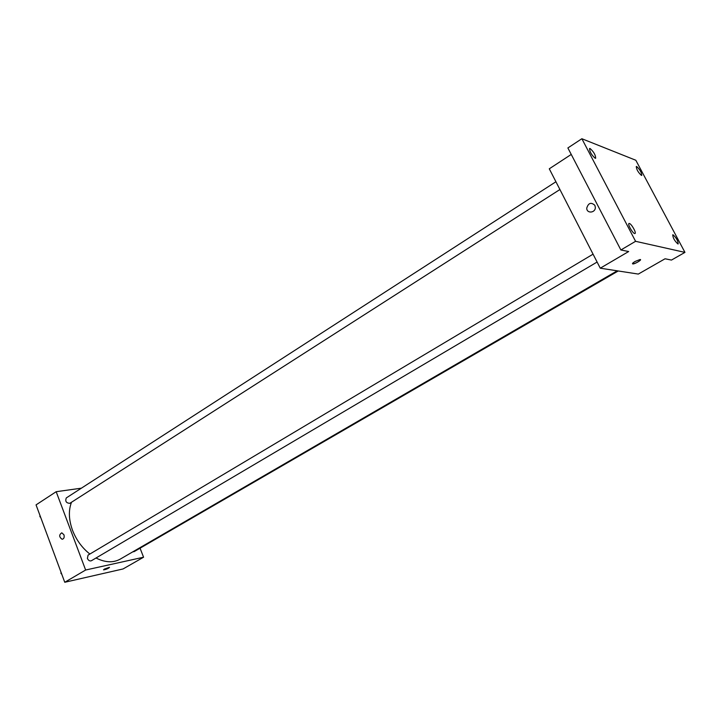 <?xml version="1.0" encoding="UTF-8"?>
<svg xmlns="http://www.w3.org/2000/svg" width="721" height="721" viewBox="0 0 721 721"><rect width="100%" height="100%" fill="white"/><g stroke="black" fill="none" stroke-linecap="round" stroke-linejoin="round"><path stroke-width="1.08" d="M140.054 548.185L143.569 557.216L123.066 568.95L64.755 582.271L36.05 504.88L56.175 491.704L81.383 488.18M143.569 557.216L85.637 570.023L64.755 582.271M104.293 569.112L109.376 567.337C108.637 568.382 106.726 569.23 103.635 569.878L104.293 569.112M71.496 502.249C68.387 510.369 68.72 519.706 72.506 530.241C76.282 539.948 82.077 547.879 89.873 554.043M96.01 558.009C105.167 562.596 113.224 562.975 120.182 559.154L617.221 270.817M85.637 570.023L56.175 491.704M132.844 551.799L134.079 551.655L618.239 270.979M593.068 254.171L88.07 555.116L87.394 558.424C88.449 560.532 89.774 561.308 91.369 560.749L597.105 262.047M559.92 189.524L69.829 503.321C66.206 503.087 65.034 501.284 66.296 497.923L555.927 181.755M63.953 534.793C64.557 537.397 63.935 538.893 62.096 539.272C59.032 536.956 58.924 534.802 61.79 532.819L63.953 534.793C64.557 537.397 63.944 538.893 62.096 539.272C59.032 536.956 58.933 534.802 61.79 532.819M109.511 567.418C108.168 568.59 106.212 569.41 103.635 569.878L103.5 569.797M684.95 252.386L635.58 241.31L581.865 138.729L635.832 160.26L684.95 252.386L671.476 260.065L665.041 258.785L638.31 274.079L600.26 268.194L549.285 168.804L571.248 154.429M635.58 241.31L620.88 249.98L567.878 147.949L581.865 138.729M600.26 268.194L628.667 251.53L620.88 249.98M635.057 261.48L640.05 259.515C642.681 259.362 635.174 264.003 632.903 263.949C631.92 263.796 632.632 262.976 635.057 261.48M594.861 205.314L595.348 207.36C595.519 213.055 586.624 213.813 586.741 208.135C588.372 202.925 591.085 201.988 594.861 205.314C591.085 201.988 588.381 202.925 586.741 208.135L586.741 208.135C586.624 213.813 595.519 213.055 595.348 207.369M640.509 259.668C639.203 261.498 636.67 262.922 632.903 263.94L632.903 263.949M641.402 175.392C638.193 172.418 636.49 169.453 636.283 166.497L636.661 166.497C639.869 169.489 641.573 172.454 641.771 175.392L641.402 175.392M595.176 158.25C591.517 154.997 589.643 151.743 589.544 148.499L590.066 148.499C593.716 151.77 595.591 155.024 595.672 158.25L595.176 158.25M634.651 233.541C632.605 233.28 627.396 224.069 628.973 223.492L629.361 223.465C631.434 223.78 636.589 232.919 635.03 233.505L634.651 233.541M677.911 243.95C674.676 241.021 672.954 237.975 672.738 234.803L673.035 234.785C676.271 237.723 677.992 240.769 678.191 243.923L677.911 243.95M40.746 517.543L39.88 516.587L39.979 515.488M61.808 574.304L60.934 573.357L61.024 572.204"/></g></svg>
